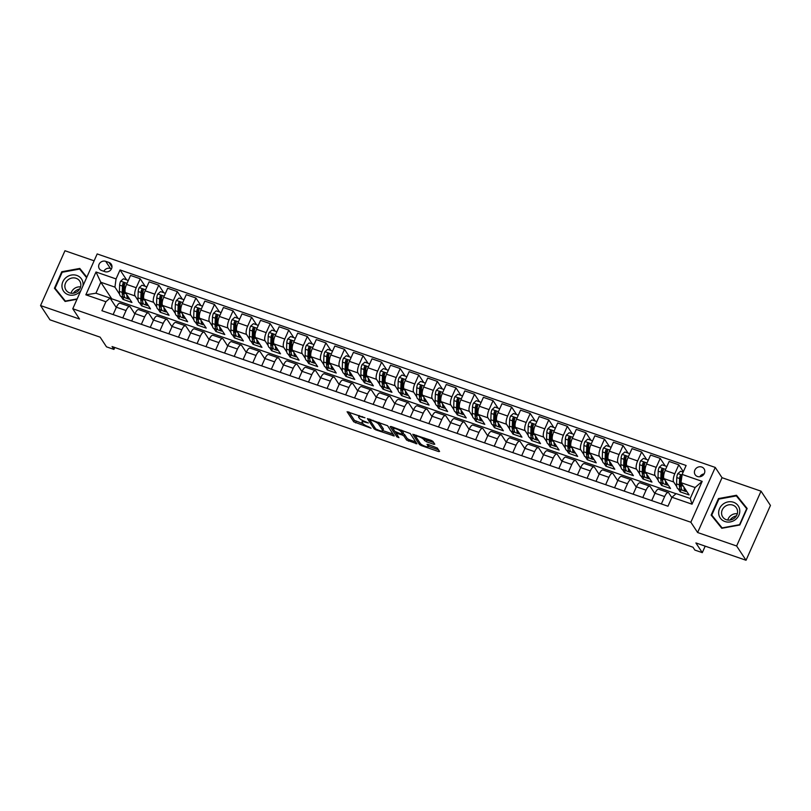 <?xml version="1.0" encoding="UTF-8"?>
<svg xmlns="http://www.w3.org/2000/svg" width="811" height="811" viewBox="0 0 811 811"><rect width="100%" height="100%" fill="white"/><g stroke="black" fill="none" stroke-linecap="round" stroke-linejoin="round"><path stroke-width="1.22" d="M364.96 417.777L347.098 411.735L353.748 421.821L371.073 428.238L368.549 426.758A5.241 1.237 -156 0 1 362.699 423.352L362.142 422.511A5.241 1.237 -156 0 1 362.02 421.994A5.241 1.237 -156 0 1 365.629 422.338L368.397 422.987L365.112 421.548A5.241 1.237 -156 0 1 359.263 418.141L358.705 417.31A5.241 1.237 -156 0 1 358.584 416.783A5.241 1.237 -156 0 1 362.193 417.128L364.96 417.777M701.718 467.024A5.342 4.866 -33.4 0 0 695.149 474.709A5.342 4.866 -33.4 0 0 703.512 474.759A5.342 4.866 -33.4 0 0 701.718 467.024M704.1 473.918A5.342 4.866 -33.4 0 0 699.822 476.746M433.692 444.266L434.787 444.215L432.922 441.387L431.087 440.322L412.758 434.27L419.449 444.519L421.274 445.574L438.487 451.524L439.572 451.463L437.322 448.047L428.127 444.438L427.002 444.337L428.157 446.192A4.379 1.034 -156 0 1 428.259 446.628A4.379 1.034 -156 0 1 424.538 446.08A4.379 1.034 -156 0 1 420.351 443.495L415.972 436.855A4.379 1.034 -156 0 1 415.871 436.419A4.379 1.034 -156 0 1 419.581 436.967A4.379 1.034 -156 0 1 423.778 439.552L426.333 441.721L433.692 444.266L434.149 443.252M94.117 260.807L64.961 250.741L40.55 305.565L49.968 319.828L100.108 337.153L106.515 346.855L113.935 349.419L112.06 346.561L692.989 547.222L694.875 550.081L702.296 552.646L705.195 546.148M736.631 545.996L761.032 491.172L722.033 477.699L697.622 532.523L736.631 545.996L746.039 560.259L695.899 542.944L702.296 552.646M697.622 532.523L690.85 522.243L72.777 308.758L97.178 253.934L715.251 467.43L690.85 522.243M40.55 305.565L79.549 319.037L72.777 308.758M387.567 425.714L367.403 418.598L374.094 428.847L375.919 429.911L394.258 435.963L387.567 425.714M391.206 426.545L410.244 433.55L416.935 443.799L406.615 440.079L403.919 435.994L402.084 434.929L396.072 433.135L398.951 437.666L396.883 436.845L390.111 426.596L391.206 426.545M761.032 491.172L770.45 505.435L746.039 560.259M101.628 270.519L104.893 271.644A5.17 4.714 -33.4 0 0 111.259 264.204A5.17 4.714 -33.4 0 0 108.988 262.46L105.714 261.335A5.17 4.714 -33.4 0 0 99.358 268.776A5.17 4.714 -33.4 0 0 101.628 270.519M676.009 493.717L111.736 298.803L100.807 282.258L95.931 293.217L110.043 298.093L105.896 301.733L101.902 310.704L667.98 506.226L671.974 497.265L676.121 493.615L690.232 498.491L695.108 487.533L680.997 482.657L689.097 494.923L680.176 491.851L681.068 489.854M105.896 301.733L85.844 294.809L96.002 271.989L116.054 278.923L114.929 287.124L119.592 294.211M126.597 279.886L120.048 269.951L116.054 278.923M120.048 269.951L686.116 465.484L682.132 474.445L702.184 481.379L692.026 504.189L671.974 497.265M722.033 477.699L715.251 467.43M113.935 349.419L114.787 347.513M111.736 298.803L111.239 299.908M127.925 281.316L127.874 280.322L123.414 278.781L120.616 281.235A4.42 1.48 109.1 0 0 119.633 285.127L119.41 291.433A12.763 4.288 109.1 0 0 121.042 296.41L123.019 299.401L131.94 302.483L125.421 292.609A6.67 2.24 109.1 0 1 126.557 284.397L130.541 275.436L140.202 278.771L136.207 287.733A6.67 2.24 109.1 0 0 135.082 295.944L138.164 300.617M114.929 287.124L100.807 282.258L96.002 271.989M683.349 471.708L678.787 464.804L674.793 473.766A6.67 2.24 109.1 0 0 673.667 481.977L676.749 486.651M683.166 472.124L680.581 471.232L677.773 473.685A4.42 1.48 109.1 0 0 676.79 477.578L676.567 483.873A12.763 4.288 109.1 0 0 678.199 488.861L680.176 491.851M678.787 464.804L669.126 461.469L665.142 470.431A6.67 2.24 109.1 0 0 664.006 478.642L670.525 488.516L661.604 485.434L662.496 483.437M665.182 465.919L660.215 458.387L656.221 467.349A6.67 2.24 109.1 0 0 655.095 475.56L658.177 480.234M666.51 467.349L666.46 466.355L662.009 464.815L659.201 467.268A4.42 1.48 109.1 0 0 658.218 471.161L657.995 477.466A12.763 4.288 109.1 0 0 659.627 482.444L661.604 485.434M660.215 458.387L650.554 455.052L646.57 464.014A6.67 2.24 109.1 0 0 645.434 472.225L651.953 482.099L643.032 479.017L643.924 477.02M646.61 459.502L641.643 451.97L637.649 460.932A6.67 2.24 109.1 0 0 636.523 469.143L639.605 473.827M641.065 476.037L643.032 479.017M641.643 451.97L631.982 448.635L627.998 457.597A6.67 2.24 109.1 0 0 626.862 465.808L633.381 475.682L624.46 472.6L625.352 470.603M628.038 453.085L623.071 445.553L619.077 454.515A6.67 2.24 109.1 0 0 617.952 462.726L621.033 467.41M629.366 454.525L629.316 453.531L624.865 451.991L622.057 454.434A4.42 1.48 109.1 0 0 621.074 458.327L620.851 464.632A12.763 4.288 109.1 0 0 622.483 469.62L624.46 472.6M623.071 445.553L613.41 442.218L609.426 451.18A6.67 2.24 109.1 0 0 608.291 459.391L614.809 469.265L605.888 466.193L606.78 464.196M609.466 446.668L604.499 439.136L600.505 448.108A6.67 2.24 109.1 0 0 599.38 456.309L602.461 460.993M603.921 463.203L605.888 466.193M604.499 439.136L594.838 435.801L590.854 444.773A6.67 2.24 109.1 0 0 589.719 452.974L596.237 462.848L587.316 459.776L588.208 457.779M590.895 440.251L585.927 432.729L581.933 441.691A6.67 2.24 109.1 0 0 580.808 449.902L583.89 454.576M592.223 441.691L592.172 440.697L587.722 439.156L584.913 441.61A4.42 1.48 109.1 0 0 583.93 445.503L583.707 451.798A12.763 4.288 109.1 0 0 585.339 456.786L587.316 459.776M585.927 432.729L576.266 429.394L572.282 438.356A6.67 2.24 109.1 0 0 571.147 446.567L577.665 456.441L568.744 453.359L569.636 451.362M572.323 433.844L567.355 426.312L563.361 435.274A6.67 2.24 109.1 0 0 562.236 443.485L565.318 448.169M573.651 435.274L573.6 434.28L569.15 432.739L566.342 435.193A4.42 1.48 109.1 0 0 565.358 439.086L565.135 445.391A12.763 4.288 109.1 0 0 566.767 450.369L568.744 453.359M567.355 426.312L557.694 422.977L553.71 431.939A6.67 2.24 109.1 0 0 552.575 440.15L559.093 450.024L550.172 446.942L551.064 444.945M553.751 427.427L548.783 419.895L544.789 428.857A6.67 2.24 109.1 0 0 543.664 437.068L546.746 441.752M555.079 428.857L555.028 427.863L550.578 426.322L547.77 428.776A4.42 1.48 109.1 0 0 546.786 432.668L546.563 438.974A12.763 4.288 109.1 0 0 548.195 443.962L550.172 446.942M548.783 419.895L539.122 416.56L535.138 425.522A6.67 2.24 109.1 0 0 534.003 433.733L540.521 443.607L531.6 440.525L532.492 438.528M535.179 421.01L530.212 413.478L526.217 422.45A6.67 2.24 109.1 0 0 525.092 430.651L528.174 435.335M536.507 422.45L536.456 421.456L532.006 419.916L529.198 422.359A4.42 1.48 109.1 0 0 528.214 426.251L527.991 432.557A12.763 4.288 109.1 0 0 529.624 437.545L531.6 440.525M530.212 413.478L520.55 410.143L516.566 419.105A6.67 2.24 109.1 0 0 515.431 427.316L521.949 437.19L513.028 434.118L513.921 432.121M516.607 414.593L511.64 407.061L507.645 416.033A6.67 2.24 109.1 0 0 506.52 424.244L509.602 428.918M511.062 431.128L513.028 434.118M511.64 407.061L501.979 403.726L497.995 412.698A6.67 2.24 109.1 0 0 496.859 420.899L503.378 430.783L494.457 427.701L495.349 425.704M498.035 408.176L493.068 400.654L489.074 409.616A6.67 2.24 109.1 0 0 487.948 417.827L491.03 422.501M499.363 409.616L499.312 408.622L494.862 407.081L492.054 409.535A4.42 1.48 109.1 0 0 491.071 413.428L490.848 419.733A12.763 4.288 109.1 0 0 492.48 424.711L494.457 427.701M493.068 400.654L483.407 397.319L479.423 406.281A6.67 2.24 109.1 0 0 478.287 414.492L484.806 424.366L475.885 421.284L476.777 419.287M479.463 401.769L474.496 394.237L470.502 403.199A6.67 2.24 109.1 0 0 469.376 411.41L472.458 416.094M473.918 418.304L475.885 421.284M474.496 394.237L464.835 390.902L460.851 399.864A6.67 2.24 109.1 0 0 459.715 408.075L466.234 417.949L457.313 414.867L458.205 412.87M460.891 395.352L455.924 387.82L451.93 396.782A6.67 2.24 109.1 0 0 450.804 404.993L453.886 409.677M462.219 396.782L462.169 395.788L457.718 394.258L454.91 396.701A4.42 1.48 109.1 0 0 453.927 400.593L453.704 406.899A12.763 4.288 109.1 0 0 455.336 411.887L457.313 414.867M455.924 387.82L446.263 384.485L442.279 393.447A6.67 2.24 109.1 0 0 441.143 401.658L447.662 411.532L438.741 408.45L439.633 406.463M442.319 388.935L437.352 381.403L433.358 390.375A6.67 2.24 109.1 0 0 432.233 398.576L435.314 403.26M443.647 390.375L443.597 389.381L439.146 387.84L436.338 390.284A4.42 1.48 109.1 0 0 435.355 394.176L435.132 400.482A12.763 4.288 109.1 0 0 436.764 405.47L438.741 408.45M437.352 381.403L427.691 378.068L423.707 387.04A6.67 2.24 109.1 0 0 422.572 395.241L429.09 405.115L420.169 402.043L421.061 400.046M423.747 382.518L418.78 374.996L414.786 383.958A6.67 2.24 109.1 0 0 413.661 392.169L416.742 396.843M418.202 399.063L420.169 402.043M418.78 374.996L409.119 371.651L405.135 380.623A6.67 2.24 109.1 0 0 404 388.834L410.518 398.708L401.597 395.626L402.489 393.629M405.176 376.101L400.208 368.579L396.214 377.541A6.67 2.24 109.1 0 0 395.089 385.752L398.171 390.426M406.504 377.541L406.453 376.547L402.003 375.006L399.194 377.46A4.42 1.48 109.1 0 0 398.211 381.352L397.988 387.658A12.763 4.288 109.1 0 0 399.62 392.636L401.597 395.626M400.208 368.579L390.547 365.244L386.563 374.206A6.67 2.24 109.1 0 0 385.428 382.417L391.946 392.291L383.025 389.209L383.917 387.212M386.604 369.694L381.636 362.162L377.642 371.124A6.67 2.24 109.1 0 0 376.517 379.335L379.599 384.019M387.932 371.124L387.881 370.13L383.431 368.589L380.623 371.043A4.42 1.48 109.1 0 0 379.639 374.935L379.416 381.241A12.763 4.288 109.1 0 0 381.048 386.218L383.025 389.209M381.636 362.162L371.975 358.827L367.991 367.788A6.67 2.24 109.1 0 0 366.856 376L373.374 385.874L364.453 382.792L365.345 380.795M368.032 363.277L363.064 355.745L359.07 364.707A6.67 2.24 109.1 0 0 357.945 372.918L361.027 377.602M369.36 364.707L369.309 363.713L364.859 362.182L362.051 364.626A4.42 1.48 109.1 0 0 361.067 368.518L360.844 374.824A12.763 4.288 109.1 0 0 362.476 379.812L364.453 382.792M363.064 355.745L353.403 352.41L349.419 361.371A6.67 2.24 109.1 0 0 348.284 369.583L354.802 379.457L345.881 376.375L346.773 374.388M349.46 356.86L344.493 349.328L340.498 358.3A6.67 2.24 109.1 0 0 339.373 366.501L342.455 371.185M350.788 358.3L350.737 357.306L346.287 355.765L343.479 358.219A4.42 1.48 109.1 0 0 342.495 362.101L342.272 368.407A12.763 4.288 109.1 0 0 343.905 373.395L345.881 376.375M344.493 349.328L334.831 345.993L330.847 354.965A6.67 2.24 109.1 0 0 329.712 363.166L336.23 373.04L327.309 369.968L328.202 367.971M330.888 350.443L325.921 342.921L321.926 351.883A6.67 2.24 109.1 0 0 320.801 360.094L323.883 364.768M325.343 366.988L327.309 369.968M325.921 342.921L316.26 339.586L312.276 348.548A6.67 2.24 109.1 0 0 311.14 356.759L317.659 366.633L308.738 363.551L309.63 361.554M312.316 344.036L307.349 336.504L303.355 345.466A6.67 2.24 109.1 0 0 302.229 353.677L305.311 358.35M306.771 360.571L308.738 363.551M307.349 336.504L297.688 333.169L293.704 342.13A6.67 2.24 109.1 0 0 292.568 350.342L299.087 360.216L290.166 357.134L291.058 355.137M293.744 337.619L288.777 330.087L284.783 339.049A6.67 2.24 109.1 0 0 283.657 347.26L286.739 351.944M295.072 339.049L295.022 338.055L290.571 336.514L287.763 338.968A4.42 1.48 109.1 0 0 286.78 342.86L286.557 349.166A12.763 4.288 109.1 0 0 288.189 354.143L290.166 357.134M288.777 330.087L279.116 326.752L275.132 335.713A6.67 2.24 109.1 0 0 273.996 343.925L280.515 353.799L271.594 350.717L272.486 348.72M275.172 331.202L270.205 323.67L266.211 332.632A6.67 2.24 109.1 0 0 265.085 340.843L268.167 345.527M276.5 332.642L276.45 331.638L271.999 330.107L269.191 332.551A4.42 1.48 109.1 0 0 268.208 336.443L267.985 342.749A12.763 4.288 109.1 0 0 269.617 347.737L271.594 350.717M270.205 323.67L260.544 320.335L256.56 329.296A6.67 2.24 109.1 0 0 255.424 337.508L261.943 347.382L253.022 344.31L253.914 342.313M256.6 324.785L251.633 317.253L247.639 326.225A6.67 2.24 109.1 0 0 246.514 334.426L249.595 339.11M257.928 326.225L257.878 325.231L253.427 323.69L250.619 326.144A4.42 1.48 109.1 0 0 249.636 330.026L249.413 336.332A12.763 4.288 109.1 0 0 251.045 341.319L253.022 344.31M251.633 317.253L241.972 313.918L237.988 322.89A6.67 2.24 109.1 0 0 236.853 331.091L243.371 340.965L234.45 337.893L235.342 335.896M238.029 318.368L233.061 310.846L229.067 319.808A6.67 2.24 109.1 0 0 227.942 328.019L231.023 332.692M232.483 334.913L234.45 337.893M233.061 310.846L223.4 307.511L219.416 316.472A6.67 2.24 109.1 0 0 218.281 324.684L224.799 334.558L215.878 331.476L216.77 329.479M219.457 311.961L214.489 304.429L210.495 313.391A6.67 2.24 109.1 0 0 209.37 321.602L212.452 326.286M220.785 313.391L220.734 312.397L216.273 310.856L213.475 313.31A4.42 1.48 109.1 0 0 212.492 317.202L212.269 323.508A12.763 4.288 109.1 0 0 213.901 328.485L215.878 331.476M214.489 304.429L204.828 301.094L200.844 310.055A6.67 2.24 109.1 0 0 199.709 318.267L206.227 328.141L197.306 325.059L198.198 323.062M200.885 305.544L195.917 298.012L191.923 306.974A6.67 2.24 109.1 0 0 190.798 315.185L193.88 319.869M202.213 306.974L202.162 305.98L197.702 304.439L194.904 306.893A4.42 1.48 109.1 0 0 193.92 310.785L193.697 317.091A12.763 4.288 109.1 0 0 195.329 322.079L197.306 325.059M195.917 298.012L186.256 294.677L182.272 303.638A6.67 2.24 109.1 0 0 181.137 311.85L187.655 321.724L178.734 318.642L179.626 316.645M182.313 299.127L177.345 291.595L173.351 300.557A6.67 2.24 109.1 0 0 172.226 308.768L175.308 313.451M183.641 300.567L183.59 299.573L179.13 298.032L176.332 300.475A4.42 1.48 109.1 0 0 175.348 304.368L175.125 310.674A12.763 4.288 109.1 0 0 176.757 315.661L178.734 318.642M177.345 291.595L167.684 288.26L163.7 297.221A6.67 2.24 109.1 0 0 162.565 305.433L169.083 315.307L160.162 312.235L161.054 310.238M163.741 292.71L158.774 285.178L154.779 294.15A6.67 2.24 109.1 0 0 153.654 302.361L156.736 307.034M165.069 294.15L165.018 293.156L160.558 291.615L157.76 294.069A4.42 1.48 109.1 0 0 156.776 297.951L156.553 304.257A12.763 4.288 109.1 0 0 158.186 309.244L160.162 312.235M158.774 285.178L149.112 281.843L145.128 290.814A6.67 2.24 109.1 0 0 143.993 299.016L150.511 308.9L141.59 305.818L142.483 303.821M139.624 302.838L141.59 305.818M116.257 307.511L110.043 298.093M134.829 313.928L130.196 306.903A6.67 2.24 109.1 0 0 129.74 306.528A6.67 2.24 109.1 0 0 126.05 310.552L122.775 317.912M153.401 320.345L148.768 313.32A6.67 2.24 109.1 0 0 148.312 312.934A6.67 2.24 109.1 0 0 144.622 316.969L141.347 324.329M171.973 326.762L167.34 319.737A6.67 2.24 109.1 0 0 166.884 319.352A6.67 2.24 109.1 0 0 163.193 323.376L159.919 330.736M190.544 333.179L185.912 326.154A6.67 2.24 109.1 0 0 185.455 325.769A6.67 2.24 109.1 0 0 181.765 329.793L178.491 337.153M209.116 339.586L204.484 332.561A6.67 2.24 109.1 0 0 204.027 332.186A6.67 2.24 109.1 0 0 200.337 336.21L197.063 343.57M227.688 346.003L223.055 338.978A6.67 2.24 109.1 0 0 222.599 338.603A6.67 2.24 109.1 0 0 218.909 342.627L215.635 349.987M246.26 352.42L241.627 345.395A6.67 2.24 109.1 0 0 241.171 345.01A6.67 2.24 109.1 0 0 237.481 349.034L234.207 356.394M264.832 358.837L260.199 351.812A6.67 2.24 109.1 0 0 259.743 351.427A6.67 2.24 109.1 0 0 256.053 355.451L252.779 362.811M283.404 365.254L278.771 358.229A6.67 2.24 109.1 0 0 278.315 357.844A6.67 2.24 109.1 0 0 274.625 361.868L271.35 369.228M301.976 371.661L297.343 364.636A6.67 2.24 109.1 0 0 296.887 364.261A6.67 2.24 109.1 0 0 293.197 368.285L289.922 375.645M320.548 378.078L315.915 371.053A6.67 2.24 109.1 0 0 315.459 370.678A6.67 2.24 109.1 0 0 311.769 374.702L308.494 382.062M339.12 384.495L334.487 377.47A6.67 2.24 109.1 0 0 334.031 377.085A6.67 2.24 109.1 0 0 330.341 381.109L327.066 388.469M357.692 390.912L353.059 383.887A6.67 2.24 109.1 0 0 352.603 383.502A6.67 2.24 109.1 0 0 348.912 387.526L345.638 394.886M376.263 397.329L371.631 390.304A6.67 2.24 109.1 0 0 371.174 389.919A6.67 2.24 109.1 0 0 367.484 393.943L364.21 401.303M394.835 403.736L390.203 396.711A6.67 2.24 109.1 0 0 389.746 396.336A6.67 2.24 109.1 0 0 386.056 400.36L382.782 407.72M413.407 410.153L408.774 403.128A6.67 2.24 109.1 0 0 408.318 402.743A6.67 2.24 109.1 0 0 404.628 406.777L401.354 414.137M431.979 416.57L427.346 409.545A6.67 2.24 109.1 0 0 426.89 409.16A6.67 2.24 109.1 0 0 423.2 413.184L419.926 420.544M450.551 422.987L445.918 415.962A6.67 2.24 109.1 0 0 445.462 415.577A6.67 2.24 109.1 0 0 441.772 419.601L438.498 426.961M469.123 429.394L464.49 422.379A6.67 2.24 109.1 0 0 464.034 421.994A6.67 2.24 109.1 0 0 460.344 426.018L457.069 433.378M487.695 435.811L483.062 428.786A6.67 2.24 109.1 0 0 482.606 428.411A6.67 2.24 109.1 0 0 478.916 432.435L475.641 439.795M506.267 442.228L501.634 435.203A6.67 2.24 109.1 0 0 501.178 434.818A6.67 2.24 109.1 0 0 497.488 438.852L494.213 446.212M524.839 448.645L520.206 441.62A6.67 2.24 109.1 0 0 519.75 441.235A6.67 2.24 109.1 0 0 516.06 445.259L512.785 452.619M543.411 455.062L538.778 448.037A6.67 2.24 109.1 0 0 538.322 447.652A6.67 2.24 109.1 0 0 534.631 451.676L531.357 459.036M561.982 461.469L557.35 454.444A6.67 2.24 109.1 0 0 556.893 454.069A6.67 2.24 109.1 0 0 553.203 458.093L549.929 465.453M580.554 467.886L575.922 460.861A6.67 2.24 109.1 0 0 575.465 460.486A6.67 2.24 109.1 0 0 571.775 464.51L568.501 471.87M599.126 474.303L594.493 467.278A6.67 2.24 109.1 0 0 594.037 466.893A6.67 2.24 109.1 0 0 590.347 470.917L587.073 478.277M617.698 480.72L613.065 473.695A6.67 2.24 109.1 0 0 612.609 473.31A6.67 2.24 109.1 0 0 608.919 477.334L605.645 484.694M636.27 487.137L631.637 480.112A6.67 2.24 109.1 0 0 631.181 479.727A6.67 2.24 109.1 0 0 627.491 483.751L624.217 491.111M654.842 493.544L650.209 486.519A6.67 2.24 109.1 0 0 649.753 486.144A6.67 2.24 109.1 0 0 646.063 490.168L642.788 497.528M671.832 497.569L668.781 492.936A6.67 2.24 109.1 0 0 668.325 492.561A6.67 2.24 109.1 0 0 664.635 496.585L661.36 503.945M123.019 299.401L123.911 297.404M145.169 286.293L140.202 278.771M129.74 306.528L120.079 303.192A6.67 2.24 109.1 0 0 116.399 307.217L113.114 314.577M148.312 312.934L138.651 309.599A6.67 2.24 109.1 0 0 134.971 313.624L131.686 320.984M166.884 319.352L157.222 316.016A6.67 2.24 109.1 0 0 153.543 320.041L150.258 327.401M185.455 325.769L175.794 322.433A6.67 2.24 109.1 0 0 172.114 326.458L168.83 333.818M204.027 332.186L194.366 328.85A6.67 2.24 109.1 0 0 190.686 332.875L187.402 340.235M222.599 338.603L212.938 335.267A6.67 2.24 109.1 0 0 209.258 339.292L205.974 346.652M241.171 345.01L231.51 341.674A6.67 2.24 109.1 0 0 227.83 345.699L224.546 353.059M259.743 351.427L250.082 348.091A6.67 2.24 109.1 0 0 246.402 352.116L243.118 359.476M278.315 357.844L268.654 354.508A6.67 2.24 109.1 0 0 264.974 358.533L261.689 365.893M296.887 364.261L287.226 360.925A6.67 2.24 109.1 0 0 283.546 364.95L280.261 372.31M315.459 370.678L305.798 367.332A6.67 2.24 109.1 0 0 302.118 371.367L298.833 378.727M334.031 377.085L324.37 373.749A6.67 2.24 109.1 0 0 320.69 377.774L317.405 385.134M352.603 383.502L342.941 380.166A6.67 2.24 109.1 0 0 339.262 384.191L335.977 391.551M371.174 389.919L361.513 386.583A6.67 2.24 109.1 0 0 357.833 390.608L354.549 397.968M389.746 396.336L380.085 393A6.67 2.24 109.1 0 0 376.405 397.025L373.121 404.385M408.318 402.743L398.657 399.407A6.67 2.24 109.1 0 0 394.977 403.442L391.693 410.802M426.89 409.16L417.229 405.824A6.67 2.24 109.1 0 0 413.549 409.849L410.265 417.209M445.462 415.577L435.801 412.241A6.67 2.24 109.1 0 0 432.121 416.266L428.837 423.626M464.034 421.994L454.373 418.658A6.67 2.24 109.1 0 0 450.693 422.683L447.408 430.043M482.606 428.411L472.945 425.076A6.67 2.24 109.1 0 0 469.265 429.1L465.98 436.46M501.178 434.818L491.517 431.482A6.67 2.24 109.1 0 0 487.837 435.507L484.552 442.867M519.75 441.235L510.089 437.899A6.67 2.24 109.1 0 0 506.409 441.924L503.124 449.284M538.322 447.652L528.66 444.316A6.67 2.24 109.1 0 0 524.981 448.341L521.696 455.701M556.893 454.069L547.232 450.734A6.67 2.24 109.1 0 0 543.552 454.758L540.268 462.118M575.465 460.486L565.804 457.151A6.67 2.24 109.1 0 0 562.124 461.175L558.84 468.535M594.037 466.893L584.376 463.557A6.67 2.24 109.1 0 0 580.696 467.582L577.412 474.942M612.609 473.31L602.948 469.974A6.67 2.24 109.1 0 0 599.268 473.999L595.984 481.359M631.181 479.727L621.52 476.392A6.67 2.24 109.1 0 0 617.84 480.416L614.556 487.776M649.753 486.144L640.092 482.809A6.67 2.24 109.1 0 0 636.412 486.833L633.127 494.193M668.325 492.561L658.664 489.215A6.67 2.24 109.1 0 0 654.984 493.25L651.699 500.61M680.997 482.657L682.132 474.445M95.931 293.217L85.844 294.809M702.184 481.379L695.108 487.533M692.026 504.189L690.232 498.491M111.462 268.826L110.428 268.461A5.17 4.714 -33.4 0 0 103.859 271.29M86.838 277.169L79.792 268.441L61.778 271.746L54.428 288.25L65.093 301.459L76.994 299.279M747.154 508.477L736.5 495.268L718.485 498.572L711.135 515.086L721.79 528.296L739.804 524.991L747.154 508.477M86.716 277.453L81.11 270.884M62.163 272.324L61.778 271.746M81.374 270.833L79.792 268.441M747.032 508.761L737.807 497.721M718.86 499.15L718.485 498.572M738.081 497.67L736.5 495.268M348.842 411.907L354.407 420.341L363.034 423.747M382.802 430.58L393.122 434.149M369.187 418.932L369.867 419.956M370.647 420.047L369.887 420.088L375.726 428.938L379.122 430.408A5.241 1.237 -156 0 0 382.721 430.753A5.241 1.237 -156 0 0 382.61 430.235L378.615 424.183A5.241 1.237 -156 0 0 372.766 420.777L370.647 420.047L370.88 419.52M382.721 430.753L383.39 429.272A5.241 1.237 -156 0 0 383.268 428.745L382.61 430.235M378.94 422.308A5.241 1.237 -156 0 1 379.274 422.703L383.268 428.745M415.8 441.975L409.099 439.663L408.44 441.143M403.006 433.54L404.577 434.514L407.274 438.599L409.099 439.663M396.417 432.354L396.072 433.135L395.058 431.604M393.193 428.776L391.865 426.768M401.11 431.746A4.379 1.034 -156 0 0 396.924 429.161A4.379 1.034 -156 0 0 393.213 428.613A4.379 1.034 -156 0 0 393.315 429.049L394.856 431.391L401.567 434.149L402.692 434.25L401.11 431.746L401.769 430.266A4.379 1.034 -156 0 0 401.698 430.165M403.209 432.851L402.661 434.088M401.769 430.266L403.32 432.608M424.386 438.001A4.379 1.034 -156 0 1 424.437 438.072L426.991 440.241L433.692 442.553M428.259 446.628L428.918 445.148A4.379 1.034 -156 0 0 428.816 444.712L428.157 446.192M428.39 446.324L438.477 449.811M414.543 434.605L415.85 436.582M123.475 293.927A10.594 3.558 109.1 0 0 124.002 293.501M126.82 294.738A12.763 4.288 109.1 0 0 128.462 298.975A12.763 4.288 109.1 0 0 129.608 298.945M128.462 298.975L125.644 298.002A12.763 4.288 -70.9 0 1 124.012 293.024L124.245 286.719A4.42 1.48 -70.9 0 1 124.772 284.012C124.62 282.563 124.032 282.36 122.988 283.394A4.42 1.48 109.1 0 0 122.461 286.101L122.228 292.406A12.763 4.288 109.1 0 0 123.86 297.394A12.763 4.288 109.1 0 0 124.853 297.404M124.073 295.022A10.594 3.558 -70.9 0 1 123.211 291.2L123.444 284.894A2.251 0.76 -70.9 0 1 123.525 284.215L122.988 283.394M124.772 284.012L124.671 283.09M146.497 287.733L146.446 286.739L141.986 285.198L139.188 287.652A4.42 1.48 109.1 0 0 138.205 291.544L137.982 297.85A12.763 4.288 109.1 0 0 139.614 302.827L142.432 303.801A12.763 4.288 109.1 0 0 143.425 303.811M142.047 300.344A10.594 3.558 109.1 0 0 142.574 299.918M145.392 301.145A12.763 4.288 109.1 0 0 147.034 305.392A12.763 4.288 109.1 0 0 148.18 305.362M147.034 305.392L144.216 304.419A12.763 4.288 -70.9 0 1 142.584 299.431L142.817 293.136A4.42 1.48 -70.9 0 1 143.344 290.419C143.192 288.98 142.604 288.777 141.56 289.811A4.42 1.48 109.1 0 0 141.033 292.518L140.8 298.823A12.763 4.288 109.1 0 0 142.432 303.801M142.645 301.439A10.594 3.558 -70.9 0 1 141.783 297.617L142.016 291.311A2.251 0.76 -70.9 0 1 142.097 290.632L141.56 289.811M143.344 290.419L143.243 289.507M160.619 306.751A10.594 3.558 109.1 0 0 161.146 306.335M163.964 307.562A12.763 4.288 109.1 0 0 165.606 311.809A12.763 4.288 109.1 0 0 166.752 311.779M165.606 311.809L162.788 310.836A12.763 4.288 -70.9 0 1 161.156 305.848L161.389 299.543A4.42 1.48 -70.9 0 1 161.916 296.836C161.764 295.397 161.176 295.194 160.132 296.218A4.42 1.48 109.1 0 0 159.605 298.935L159.372 305.23A12.763 4.288 109.1 0 0 161.004 310.218A12.763 4.288 109.1 0 0 161.997 310.228M161.217 307.856A10.594 3.558 -70.9 0 1 160.355 304.034L160.588 297.728A2.251 0.76 -70.9 0 1 160.669 297.039L160.132 296.218M161.916 296.836L161.815 295.914M179.19 313.168A10.594 3.558 109.1 0 0 179.718 312.752M182.536 313.979A12.763 4.288 109.1 0 0 184.178 318.226A12.763 4.288 109.1 0 0 185.324 318.196M184.178 318.226L181.36 317.253A12.763 4.288 -70.9 0 1 179.728 312.265L179.961 305.96A4.42 1.48 -70.9 0 1 180.488 303.253C180.336 301.814 179.748 301.611 178.704 302.635A4.42 1.48 109.1 0 0 178.177 305.341L177.944 311.647A12.763 4.288 109.1 0 0 179.576 316.635A12.763 4.288 109.1 0 0 180.569 316.645M179.789 314.273A10.594 3.558 -70.9 0 1 178.927 310.451L179.16 304.145A2.251 0.76 -70.9 0 1 179.241 303.456L178.704 302.635M180.488 303.253L180.387 302.331M197.762 319.585A10.594 3.558 109.1 0 0 198.289 319.169M201.108 320.396A12.763 4.288 109.1 0 0 202.75 324.643A12.763 4.288 109.1 0 0 203.896 324.613M202.75 324.643L199.932 323.66A12.763 4.288 -70.9 0 1 198.3 318.682L198.533 312.377A4.42 1.48 -70.9 0 1 199.06 309.67C198.908 308.231 198.32 308.018 197.276 309.052A4.42 1.48 109.1 0 0 196.749 311.759L196.515 318.064A12.763 4.288 109.1 0 0 198.148 323.052A12.763 4.288 109.1 0 0 199.141 323.062M198.36 320.68A10.594 3.558 -70.9 0 1 197.499 316.858L197.732 310.562A2.251 0.76 -70.9 0 1 197.813 309.873L197.276 309.052M199.06 309.67L198.959 308.748M73.274 293.227A10.431 9.509 146.6 0 1 79.721 288.969M82.925 285.948A10.847 9.894 -33.4 0 0 83.026 283.14A10.847 9.894 -33.4 0 0 71.398 275.051A10.847 9.894 -33.4 0 0 62.011 286.993A10.847 9.894 -33.4 0 0 69.604 295.062A10.847 9.894 -33.4 0 0 80.836 290.652M80.816 284.124A8.211 7.492 -33.4 0 0 79.711 281.062A8.211 7.492 -33.4 0 0 70.314 278.497A8.211 7.492 -33.4 0 0 64.9 287.043A8.211 7.492 -33.4 0 0 66.005 290.105A8.211 7.492 -33.4 0 0 75.403 292.67A8.211 7.492 -33.4 0 0 80.816 284.124M80.583 286.942A8.211 7.492 -33.4 0 0 71.064 293.227M65.346 301.418L55.067 288.26L62.183 272.263L79.64 269.07L86.605 277.697M65.6 301.368L55.067 288.26M77.157 298.904L65.397 301.063M724.933 521.524A10.847 9.894 -33.4 0 0 738.882 515.228A10.847 9.894 -33.4 0 0 733.509 502.262A10.847 9.894 -33.4 0 0 719.56 508.558A10.847 9.894 -33.4 0 0 724.933 521.524M726.321 519.709A8.211 7.492 -33.4 0 0 735.557 517.023A8.211 7.492 -33.4 0 0 736.418 507.889A8.211 7.492 -33.4 0 0 732.809 505.121A8.211 7.492 -33.4 0 0 723.564 507.818A8.211 7.492 -33.4 0 0 722.713 516.942A8.211 7.492 -33.4 0 0 726.321 519.709M722.043 528.245L711.764 515.097L718.891 499.1L736.337 495.896L746.678 508.7L739.551 524.697L722.094 527.89L711.764 515.097M729.981 520.064A10.431 9.509 146.6 0 1 736.429 515.806M737.29 513.769A8.211 7.492 -33.4 0 0 727.771 520.054M216.334 326.002A10.594 3.558 109.1 0 0 216.861 325.576M219.68 326.803A12.763 4.288 109.1 0 0 221.322 331.05A12.763 4.288 109.1 0 0 222.467 331.02M221.322 331.05L218.504 330.077A12.763 4.288 -70.9 0 1 216.872 325.099L217.105 318.794A4.42 1.48 -70.9 0 1 217.632 316.077C217.48 314.638 216.892 314.435 215.848 315.469A4.42 1.48 109.1 0 0 215.32 318.176L215.087 324.481A12.763 4.288 109.1 0 0 216.719 329.459A12.763 4.288 109.1 0 0 217.713 329.479M216.932 327.097A10.594 3.558 -70.9 0 1 216.071 323.275L216.304 316.969A2.251 0.76 -70.9 0 1 216.385 316.29L215.848 315.469M217.632 316.077L217.53 315.165M239.357 319.808L239.306 318.814L234.855 317.273L232.047 319.727A4.42 1.48 109.1 0 0 231.064 323.619L230.841 329.915A12.763 4.288 109.1 0 0 232.473 334.902L235.291 335.876A12.763 4.288 109.1 0 0 236.285 335.886M234.906 332.419A10.594 3.558 109.1 0 0 235.433 331.993M238.252 333.22A12.763 4.288 109.1 0 0 239.894 337.467A12.763 4.288 109.1 0 0 241.039 337.437M239.894 337.467L237.076 336.494A12.763 4.288 -70.9 0 1 235.443 331.506L235.677 325.211A4.42 1.48 -70.9 0 1 236.204 322.494C236.052 321.055 235.464 320.852 234.42 321.876A4.42 1.48 109.1 0 0 233.892 324.593L233.659 330.898A12.763 4.288 109.1 0 0 235.291 335.876M235.504 333.514A10.594 3.558 -70.9 0 1 234.643 329.692L234.876 323.386A2.251 0.76 -70.9 0 1 234.967 322.707L234.42 321.876M236.204 322.494L236.102 321.582M253.478 338.826A10.594 3.558 109.1 0 0 254.005 338.41M256.823 339.637A12.763 4.288 109.1 0 0 258.466 343.884A12.763 4.288 109.1 0 0 259.611 343.854M258.466 343.884L255.647 342.911A12.763 4.288 -70.9 0 1 254.015 337.923L254.249 331.618A4.42 1.48 -70.9 0 1 254.776 328.911C254.624 327.472 254.036 327.269 252.991 328.293A4.42 1.48 109.1 0 0 252.464 331.01L252.231 337.305A12.763 4.288 109.1 0 0 253.863 342.293A12.763 4.288 109.1 0 0 254.857 342.303M254.076 339.931A10.594 3.558 -70.9 0 1 253.214 336.109L253.448 329.803A2.251 0.76 -70.9 0 1 253.539 329.114L252.991 328.293M254.776 328.911L254.684 327.989M272.05 345.243A10.594 3.558 109.1 0 0 272.577 344.827M275.395 346.054A12.763 4.288 109.1 0 0 277.038 350.301A12.763 4.288 109.1 0 0 278.183 350.271M277.038 350.301L274.219 349.328A12.763 4.288 -70.9 0 1 272.587 344.34L272.82 338.035A4.42 1.48 -70.9 0 1 273.348 335.328C273.195 333.889 272.608 333.686 271.563 334.71A4.42 1.48 109.1 0 0 271.036 337.417L270.803 343.722A12.763 4.288 109.1 0 0 272.435 348.71A12.763 4.288 109.1 0 0 273.429 348.72M272.648 346.338A10.594 3.558 -70.9 0 1 271.786 342.526L272.02 336.22A2.251 0.76 -70.9 0 1 272.111 335.531L271.563 334.71M273.348 335.328L273.256 334.406M290.622 351.66A10.594 3.558 109.1 0 0 291.149 351.234M293.967 352.471A12.763 4.288 109.1 0 0 295.61 356.718A12.763 4.288 109.1 0 0 296.755 356.678M295.61 356.718L292.791 355.735A12.763 4.288 -70.9 0 1 291.159 350.757L291.392 344.452A4.42 1.48 -70.9 0 1 291.919 341.745C291.767 340.306 291.179 340.093 290.135 341.127A4.42 1.48 109.1 0 0 289.608 343.834L289.375 350.139A12.763 4.288 109.1 0 0 291.007 355.127A12.763 4.288 109.1 0 0 292.001 355.137M291.22 352.755A10.594 3.558 -70.9 0 1 290.358 348.933L290.591 342.627A2.251 0.76 -70.9 0 1 290.683 341.948L290.135 341.127M291.919 341.745L291.828 340.823M313.644 345.466L313.593 344.472L309.143 342.931L306.335 345.385A4.42 1.48 109.1 0 0 305.352 349.277L305.129 355.583A12.763 4.288 109.1 0 0 306.761 360.56L309.579 361.534A12.763 4.288 109.1 0 0 310.572 361.554M309.194 358.077A10.594 3.558 109.1 0 0 309.721 357.651M312.539 358.878A12.763 4.288 109.1 0 0 314.181 363.125A12.763 4.288 109.1 0 0 315.327 363.095M314.181 363.125L311.363 362.152A12.763 4.288 -70.9 0 1 309.731 357.175L309.964 350.869A4.42 1.48 -70.9 0 1 310.491 348.152C310.339 346.713 309.751 346.51 308.707 347.544A4.42 1.48 109.1 0 0 308.18 350.251L307.947 356.556A12.763 4.288 109.1 0 0 309.579 361.534M309.792 359.172A10.594 3.558 -70.9 0 1 308.93 355.35L309.163 349.044A2.251 0.76 -70.9 0 1 309.255 348.365L308.707 347.544M310.491 348.152L310.4 347.24M332.216 351.883L332.165 350.889L327.715 349.348L324.907 351.802A4.42 1.48 109.1 0 0 323.924 355.694L323.701 361.99A12.763 4.288 109.1 0 0 325.333 366.977L328.151 367.951A12.763 4.288 109.1 0 0 329.144 367.961M327.766 364.494A10.594 3.558 109.1 0 0 328.293 364.068M331.111 365.295A12.763 4.288 109.1 0 0 332.763 369.542A12.763 4.288 109.1 0 0 333.899 369.512M332.763 369.542L329.935 368.569A12.763 4.288 -70.9 0 1 328.303 363.581L328.536 357.286A4.42 1.48 -70.9 0 1 329.063 354.569C328.911 353.13 328.323 352.927 327.279 353.951A4.42 1.48 109.1 0 0 326.752 356.668L326.519 362.973A12.763 4.288 109.1 0 0 328.151 367.951M328.364 365.589A10.594 3.558 -70.9 0 1 327.502 361.767L327.735 355.461A2.251 0.76 -70.9 0 1 327.826 354.772L327.279 353.951M329.063 354.569L328.972 353.647M346.338 370.901A10.594 3.558 109.1 0 0 346.865 370.485M349.683 371.712A12.763 4.288 109.1 0 0 351.335 375.959A12.763 4.288 109.1 0 0 352.471 375.929M351.335 375.959L348.507 374.986A12.763 4.288 -70.9 0 1 346.875 369.998L347.108 363.693A4.42 1.48 -70.9 0 1 347.635 360.986C347.483 359.547 346.895 359.344 345.851 360.368A4.42 1.48 109.1 0 0 345.324 363.085L345.091 369.38A12.763 4.288 109.1 0 0 346.723 374.368A12.763 4.288 109.1 0 0 347.716 374.378M346.936 372.006A10.594 3.558 -70.9 0 1 346.074 368.184L346.307 361.878A2.251 0.76 -70.9 0 1 346.398 361.189L345.851 360.368M347.635 360.986L347.544 360.064M364.909 377.318A10.594 3.558 109.1 0 0 365.437 376.902M368.255 378.129A12.763 4.288 109.1 0 0 369.907 382.376A12.763 4.288 109.1 0 0 371.043 382.346M369.907 382.376L367.079 381.403A12.763 4.288 -70.9 0 1 365.447 376.416L365.68 370.11A4.42 1.48 -70.9 0 1 366.207 367.403C366.055 365.964 365.467 365.751 364.423 366.785A4.42 1.48 109.1 0 0 363.896 369.492L363.663 375.797A12.763 4.288 109.1 0 0 365.295 380.785A12.763 4.288 109.1 0 0 366.288 380.795M365.508 378.413A10.594 3.558 -70.9 0 1 364.646 374.591L364.879 368.295A2.251 0.76 -70.9 0 1 364.97 367.606L364.423 366.785M366.207 367.403L366.116 366.481M383.481 383.735A10.594 3.558 109.1 0 0 384.008 383.309M386.827 384.546A12.763 4.288 109.1 0 0 388.479 388.793A12.763 4.288 109.1 0 0 389.615 388.753M388.479 388.793L385.651 387.81A12.763 4.288 -70.9 0 1 384.019 382.833L384.252 376.527A4.42 1.48 -70.9 0 1 384.779 373.82C384.627 372.381 384.039 372.168 382.995 373.202A4.42 1.48 109.1 0 0 382.468 375.909L382.234 382.214A12.763 4.288 109.1 0 0 383.867 387.202A12.763 4.288 109.1 0 0 384.86 387.212M384.079 384.83A10.594 3.558 -70.9 0 1 383.218 381.008L383.451 374.702A2.251 0.76 -70.9 0 1 383.542 374.023L382.995 373.202M384.779 373.82L384.688 372.898M402.053 390.152A10.594 3.558 109.1 0 0 402.58 389.726M405.399 390.953A12.763 4.288 109.1 0 0 407.051 395.2A12.763 4.288 109.1 0 0 408.186 395.17M407.051 395.2L404.223 394.227A12.763 4.288 -70.9 0 1 402.591 389.25L402.824 382.944A4.42 1.48 -70.9 0 1 403.351 380.227C403.199 378.788 402.611 378.585 401.567 379.619A4.42 1.48 109.1 0 0 401.039 382.326L400.806 388.631A12.763 4.288 109.1 0 0 402.438 393.609A12.763 4.288 109.1 0 0 403.432 393.629M402.651 391.247A10.594 3.558 -70.9 0 1 401.79 387.425L402.023 381.119A2.251 0.76 -70.9 0 1 402.114 380.44L401.567 379.619M403.351 380.227L403.26 379.315M425.076 383.958L425.025 382.964L420.574 381.423L417.766 383.877A4.42 1.48 109.1 0 0 416.783 387.77L416.56 394.065A12.763 4.288 109.1 0 0 418.192 399.053L421.01 400.026A12.763 4.288 109.1 0 0 422.004 400.036M420.625 396.559A10.594 3.558 109.1 0 0 421.152 396.143M423.971 397.37A12.763 4.288 109.1 0 0 425.623 401.617A12.763 4.288 109.1 0 0 426.758 401.587M425.623 401.617L422.795 400.644A12.763 4.288 -70.9 0 1 421.162 395.656L421.396 389.351A4.42 1.48 -70.9 0 1 421.923 386.644C421.771 385.205 421.183 385.002 420.139 386.026A4.42 1.48 109.1 0 0 419.611 388.743L419.378 395.048A12.763 4.288 109.1 0 0 421.01 400.026M421.223 397.664A10.594 3.558 -70.9 0 1 420.362 393.842L420.595 387.536A2.251 0.76 -70.9 0 1 420.686 386.847L420.139 386.026M421.923 386.644L421.832 385.722M439.197 402.976A10.594 3.558 109.1 0 0 439.724 402.56M442.542 403.787A12.763 4.288 109.1 0 0 444.195 408.034A12.763 4.288 109.1 0 0 445.33 408.004M444.195 408.034L441.366 407.061A12.763 4.288 -70.9 0 1 439.734 402.074L439.967 395.768A4.42 1.48 -70.9 0 1 440.495 393.061C440.343 391.622 439.755 391.419 438.71 392.443A4.42 1.48 109.1 0 0 438.183 395.16L437.95 401.455A12.763 4.288 109.1 0 0 439.582 406.443A12.763 4.288 109.1 0 0 440.576 406.453M439.795 404.081A10.594 3.558 -70.9 0 1 438.933 400.259L439.167 393.953A2.251 0.76 -70.9 0 1 439.258 393.264L438.71 392.443M440.495 393.061L440.403 392.139M457.769 409.393A10.594 3.558 109.1 0 0 458.296 408.977M461.114 410.204A12.763 4.288 109.1 0 0 462.767 414.451A12.763 4.288 109.1 0 0 463.902 414.421M462.767 414.451L459.938 413.468A12.763 4.288 -70.9 0 1 458.306 408.491L458.539 402.185A4.42 1.48 -70.9 0 1 459.067 399.478C458.914 398.039 458.327 397.826 457.282 398.86A4.42 1.48 109.1 0 0 456.755 401.567L456.522 407.872A12.763 4.288 109.1 0 0 458.154 412.86A12.763 4.288 109.1 0 0 459.148 412.87M458.367 410.488A10.594 3.558 -70.9 0 1 457.505 406.666L457.739 400.37A2.251 0.76 -70.9 0 1 457.83 399.681L457.282 398.86M459.067 399.478L458.975 398.556M480.791 403.199L480.741 402.205L476.29 400.664L473.482 403.118A4.42 1.48 109.1 0 0 472.499 407.01L472.276 413.316A12.763 4.288 109.1 0 0 473.908 418.294L476.726 419.277A12.763 4.288 109.1 0 0 477.72 419.287M476.341 415.81A10.594 3.558 109.1 0 0 476.868 415.384M479.696 416.621A12.763 4.288 109.1 0 0 481.339 420.858A12.763 4.288 109.1 0 0 482.474 420.828M481.339 420.858L478.51 419.885A12.763 4.288 -70.9 0 1 476.878 414.908L477.111 408.602A4.42 1.48 -70.9 0 1 477.638 405.895C477.497 404.446 476.898 404.243 475.854 405.277A4.42 1.48 109.1 0 0 475.327 407.984L475.094 414.289A12.763 4.288 109.1 0 0 476.726 419.277M476.939 416.905A10.594 3.558 -70.9 0 1 476.077 413.083L476.31 406.777A2.251 0.76 -70.9 0 1 476.402 406.098L475.854 405.277M477.638 405.895L477.547 404.973M494.913 422.227A10.594 3.558 109.1 0 0 495.44 421.801M498.268 423.028A12.763 4.288 109.1 0 0 499.911 427.275A12.763 4.288 109.1 0 0 501.046 427.245M499.911 427.275L497.082 426.302A12.763 4.288 -70.9 0 1 495.45 421.315L495.683 415.019A4.42 1.48 -70.9 0 1 496.21 412.302C496.068 410.863 495.47 410.66 494.426 411.694A4.42 1.48 109.1 0 0 493.899 414.401L493.666 420.706A12.763 4.288 109.1 0 0 495.298 425.684A12.763 4.288 109.1 0 0 496.291 425.704M495.511 423.322A10.594 3.558 -70.9 0 1 494.649 419.5L494.882 413.194A2.251 0.76 -70.9 0 1 494.974 412.515L494.426 411.694M496.21 412.302L496.119 411.39M517.935 416.033L517.884 415.039L513.434 413.498L510.626 415.952A4.42 1.48 109.1 0 0 509.643 419.834L509.42 426.14A12.763 4.288 109.1 0 0 511.052 431.128L513.87 432.101A12.763 4.288 109.1 0 0 514.863 432.111M513.485 428.634A10.594 3.558 109.1 0 0 514.012 428.218M516.84 429.445A12.763 4.288 109.1 0 0 518.482 433.692A12.763 4.288 109.1 0 0 519.618 433.662M518.482 433.692L515.654 432.719A12.763 4.288 -70.9 0 1 514.022 427.732L514.255 421.426A4.42 1.48 -70.9 0 1 514.782 418.719C514.64 417.28 514.042 417.077 512.998 418.101A4.42 1.48 109.1 0 0 512.471 420.818L512.238 427.123A12.763 4.288 109.1 0 0 513.87 432.101M514.083 429.739A10.594 3.558 -70.9 0 1 513.221 425.917L513.454 419.611A2.251 0.76 -70.9 0 1 513.545 418.922L512.998 418.101M514.782 418.719L514.691 417.797M532.057 435.051A10.594 3.558 109.1 0 0 532.584 434.635M535.412 435.862A12.763 4.288 109.1 0 0 537.054 440.109A12.763 4.288 109.1 0 0 538.19 440.079M537.054 440.109L534.226 439.136A12.763 4.288 -70.9 0 1 532.594 434.149L532.827 427.843A4.42 1.48 -70.9 0 1 533.354 425.136C533.212 423.697 532.614 423.494 531.57 424.518A4.42 1.48 109.1 0 0 531.043 427.225L530.81 433.53A12.763 4.288 109.1 0 0 532.442 438.518A12.763 4.288 109.1 0 0 533.435 438.528M532.655 436.156A10.594 3.558 -70.9 0 1 531.793 432.334L532.026 426.028A2.251 0.76 -70.9 0 1 532.117 425.339L531.57 424.518M533.354 425.136L533.263 424.214M550.628 441.468A10.594 3.558 109.1 0 0 551.156 441.052M553.984 442.279A12.763 4.288 109.1 0 0 555.626 446.526A12.763 4.288 109.1 0 0 556.762 446.496M555.626 446.526L552.798 445.543A12.763 4.288 -70.9 0 1 551.166 440.566L551.399 434.26A4.42 1.48 -70.9 0 1 551.926 431.553C551.784 430.114 551.186 429.901 550.142 430.935A4.42 1.48 109.1 0 0 549.615 433.642L549.382 439.947A12.763 4.288 109.1 0 0 551.014 444.935A12.763 4.288 109.1 0 0 552.007 444.945M551.227 442.563A10.594 3.558 -70.9 0 1 550.365 438.741L550.598 432.445A2.251 0.76 -70.9 0 1 550.689 431.756L550.142 430.935M551.926 431.553L551.835 430.631M569.2 447.885A10.594 3.558 109.1 0 0 569.727 447.459M572.556 448.686A12.763 4.288 109.1 0 0 574.198 452.933A12.763 4.288 109.1 0 0 575.334 452.903M574.198 452.933L571.37 451.96A12.763 4.288 -70.9 0 1 569.738 446.983L569.971 440.677A4.42 1.48 -70.9 0 1 570.498 437.96C570.356 436.521 569.758 436.318 568.714 437.352A4.42 1.48 109.1 0 0 568.187 440.059L567.953 446.364A12.763 4.288 109.1 0 0 569.586 451.342A12.763 4.288 109.1 0 0 570.579 451.362M569.798 448.98A10.594 3.558 -70.9 0 1 568.937 445.158L569.17 438.852A2.251 0.76 -70.9 0 1 569.261 438.173L568.714 437.352M570.498 437.96L570.407 437.048M587.772 454.302A10.594 3.558 109.1 0 0 588.299 453.876M591.128 455.103A12.763 4.288 109.1 0 0 592.77 459.35A12.763 4.288 109.1 0 0 593.905 459.32M592.77 459.35L589.942 458.377A12.763 4.288 -70.9 0 1 588.31 453.39L588.543 447.094A4.42 1.48 -70.9 0 1 589.07 444.377C588.928 442.938 588.33 442.735 587.286 443.769A4.42 1.48 109.1 0 0 586.758 446.476L586.525 452.781A12.763 4.288 109.1 0 0 588.157 457.759A12.763 4.288 109.1 0 0 589.151 457.769M588.37 455.397A10.594 3.558 -70.9 0 1 587.509 451.575L587.742 445.269A2.251 0.76 -70.9 0 1 587.833 444.59L587.286 443.769M589.07 444.377L588.979 443.465M610.795 448.108L610.744 447.114L606.293 445.574L603.485 448.027A4.42 1.48 109.1 0 0 602.502 451.909L602.279 458.215A12.763 4.288 109.1 0 0 603.911 463.203L606.729 464.176A12.763 4.288 109.1 0 0 607.723 464.186M606.344 460.709A10.594 3.558 109.1 0 0 606.871 460.293M609.7 461.52A12.763 4.288 109.1 0 0 611.342 465.767A12.763 4.288 109.1 0 0 612.477 465.737M611.342 465.767L608.514 464.794A12.763 4.288 -70.9 0 1 606.881 459.807L607.115 453.501A4.42 1.48 -70.9 0 1 607.642 450.794C607.5 449.355 606.902 449.152 605.858 450.176A4.42 1.48 109.1 0 0 605.33 452.893L605.097 459.188A12.763 4.288 109.1 0 0 606.729 464.176M606.942 461.814A10.594 3.558 -70.9 0 1 606.081 457.992L606.314 451.686A2.251 0.76 -70.9 0 1 606.405 450.997L605.858 450.176M607.642 450.794L607.551 449.872M624.916 467.126A10.594 3.558 109.1 0 0 625.443 466.71M628.272 467.937A12.763 4.288 109.1 0 0 629.914 472.184A12.763 4.288 109.1 0 0 631.049 472.154M629.914 472.184L627.085 471.211A12.763 4.288 -70.9 0 1 625.453 466.224L625.687 459.918A4.42 1.48 -70.9 0 1 626.214 457.211C626.072 455.772 625.474 455.569 624.429 456.593A4.42 1.48 109.1 0 0 623.902 459.3L623.669 465.605A12.763 4.288 109.1 0 0 625.301 470.593A12.763 4.288 109.1 0 0 626.295 470.603M625.514 468.221A10.594 3.558 -70.9 0 1 624.652 464.409L624.886 458.103A2.251 0.76 -70.9 0 1 624.977 457.414L624.429 456.593M626.214 457.211L626.122 456.289M647.938 460.932L647.888 459.938L643.437 458.397L640.629 460.851A4.42 1.48 109.1 0 0 639.646 464.744L639.423 471.049A12.763 4.288 109.1 0 0 641.055 476.027L643.873 477.01A12.763 4.288 109.1 0 0 644.867 477.02M643.488 473.543A10.594 3.558 109.1 0 0 644.015 473.117M646.843 474.354A12.763 4.288 109.1 0 0 648.486 478.602A12.763 4.288 109.1 0 0 649.621 478.561M648.486 478.602L645.657 477.618A12.763 4.288 -70.9 0 1 644.025 472.641L644.258 466.335A4.42 1.48 -70.9 0 1 644.786 463.628C644.644 462.189 644.046 461.976 643.001 463.01A4.42 1.48 109.1 0 0 642.474 465.717L642.241 472.022A12.763 4.288 109.1 0 0 643.873 477.01M644.086 474.638A10.594 3.558 -70.9 0 1 643.224 470.816L643.458 464.51A2.251 0.76 -70.9 0 1 643.549 463.831L643.001 463.01M644.786 463.628L644.694 462.706M662.06 479.96A10.594 3.558 109.1 0 0 662.587 479.534M665.415 480.761A12.763 4.288 109.1 0 0 667.058 485.008A12.763 4.288 109.1 0 0 668.193 484.978M667.058 485.008L664.229 484.035A12.763 4.288 -70.9 0 1 662.597 479.058L662.83 472.752A4.42 1.48 -70.9 0 1 663.357 470.035C663.216 468.596 662.617 468.393 661.573 469.427A4.42 1.48 109.1 0 0 661.046 472.134L660.813 478.439A12.763 4.288 109.1 0 0 662.445 483.417A12.763 4.288 109.1 0 0 663.439 483.437M662.658 481.055A10.594 3.558 -70.9 0 1 661.796 477.233L662.029 470.927A2.251 0.76 -70.9 0 1 662.121 470.248L661.573 469.427M663.357 470.035L663.266 469.123M680.632 486.377A10.594 3.558 109.1 0 0 681.159 485.951M683.987 487.178A12.763 4.288 109.1 0 0 685.63 491.425A12.763 4.288 109.1 0 0 686.765 491.395M681.929 476.452C681.787 475.013 681.189 474.81 680.145 475.834A4.42 1.48 109.1 0 0 679.618 478.551L679.385 484.856A12.763 4.288 109.1 0 0 681.017 489.834A12.763 4.288 109.1 0 0 682.01 489.844M681.23 487.472A10.594 3.558 -70.9 0 1 680.368 483.65L680.601 477.344A2.251 0.76 -70.9 0 1 680.693 476.655L680.145 475.834M685.63 491.425L682.801 490.452A12.763 4.288 -70.9 0 1 681.169 485.465L681.26 483.052M681.372 479.94L681.402 479.169A4.42 1.48 -70.9 0 1 681.787 476.919M673.667 481.977L664.006 478.642M655.095 475.56L645.434 472.225M636.523 469.143L626.862 465.808M617.952 462.726L608.291 459.391M599.38 456.309L589.719 452.974M580.808 449.902L571.147 446.567M562.236 443.485L552.575 440.15M543.664 437.068L534.003 433.733M525.092 430.651L515.431 427.316M506.52 424.244L496.859 420.899M487.948 417.827L478.287 414.492M469.376 411.41L459.715 408.075M450.804 404.993L441.143 401.658M432.233 398.576L422.572 395.241M413.661 392.169L404 388.834M395.089 385.752L385.428 382.417M376.517 379.335L366.856 376M357.945 372.918L348.284 369.583M339.373 366.501L329.712 363.166M320.801 360.094L311.14 356.759M302.229 353.677L292.568 350.342M283.657 347.26L273.996 343.925M265.085 340.843L255.424 337.508M246.514 334.426L236.853 331.091M227.942 328.019L218.281 324.684M209.37 321.602L199.709 318.267M190.798 315.185L181.137 311.85M172.226 308.768L162.565 305.433M153.654 302.361L143.993 299.016M135.082 295.944L125.421 292.609M126.05 310.552L116.399 307.217M136.207 287.733L126.557 284.397M154.779 294.15L145.128 290.814M144.622 316.969L134.971 313.624M173.351 300.557L163.7 297.221M163.193 323.376L153.543 320.041M191.923 306.974L182.272 303.638M181.765 329.793L172.114 326.458M210.495 313.391L200.844 310.055M200.337 336.21L190.686 332.875M229.067 319.808L219.416 316.472M218.909 342.627L209.258 339.292M247.639 326.225L237.988 322.89M237.481 349.034L227.83 345.699M266.211 332.632L256.56 329.296M256.053 355.451L246.402 352.116M284.783 339.049L275.132 335.713M274.625 361.868L264.974 358.533M303.355 345.466L293.704 342.13M293.197 368.285L283.546 364.95M321.926 351.883L312.276 348.548M311.769 374.702L302.118 371.367M340.498 358.3L330.847 354.965M330.341 381.109L320.69 377.774M359.07 364.707L349.419 361.371M348.912 387.526L339.262 384.191M377.642 371.124L367.991 367.788M367.484 393.943L357.833 390.608M396.214 377.541L386.563 374.206M386.056 400.36L376.405 397.025M414.786 383.958L405.135 380.623M404.628 406.777L394.977 403.442M433.358 390.375L423.707 387.04M423.2 413.184L413.549 409.849M451.93 396.782L442.279 393.447M441.772 419.601L432.121 416.266M470.502 403.199L460.851 399.864M460.344 426.018L450.693 422.683M489.074 409.616L479.423 406.281M478.916 432.435L469.265 429.1M507.645 416.033L497.995 412.698M497.488 438.852L487.837 435.507M526.217 422.45L516.566 419.105M516.06 445.259L506.409 441.924M544.789 428.857L535.138 425.522M534.631 451.676L524.981 448.341M563.361 435.274L553.71 431.939M553.203 458.093L543.552 454.758M581.933 441.691L572.282 438.356M571.775 464.51L562.124 461.175M600.505 448.108L590.854 444.773M590.347 470.917L580.696 467.582M619.077 454.515L609.426 451.18M608.919 477.334L599.268 473.999M637.649 460.932L627.998 457.597M627.491 483.751L617.84 480.416M656.221 467.349L646.57 464.014M646.063 490.168L636.412 486.833M674.793 473.766L665.142 470.431M664.635 496.585L654.984 493.25M110.428 268.461L105.714 261.335M111.969 266.981L108.988 262.46M362.426 416.601L362.193 417.128M365.862 421.811L365.629 422.338M356.232 421.406L355.573 422.886M354.407 420.341L353.748 421.821M393.578 434.838L393.132 435.852M376.192 429.303L375.919 429.911M374.723 427.417L374.094 428.847M379.274 422.703L378.615 424.183M372.999 420.25L372.766 420.777M416.256 442.674L415.81 443.688M407.274 438.599L406.615 440.079M404.577 434.514L403.919 435.994M402.347 434.331L402.084 434.929M397.431 432.719L397.197 433.236M397.512 435.426L396.883 436.845M426.991 440.241L426.333 441.721M425.167 439.177L424.508 440.657M424.437 438.072L423.778 439.552M438.933 450.5L438.487 451.524M421.69 444.641L421.274 445.574M420.078 443.09L419.449 444.519M127.013 283.363L120.687 281.174M122.228 292.406L119.41 291.433M126.192 293.775L124.012 293.024M122.461 286.101L119.633 285.127M125.563 287.175L124.245 286.719M145.585 289.77L139.259 287.591M140.8 298.823L137.982 297.85M144.763 300.192L142.584 299.431M141.033 292.518L138.205 291.544M144.135 293.592L142.817 293.136M164.157 296.187L157.831 294.008M159.372 305.23L156.553 304.257M163.335 306.609L161.156 305.848M159.605 298.935L156.776 297.951M162.707 299.999L161.389 299.543M182.728 302.604L176.403 300.415M177.944 311.647L175.125 310.674M181.907 313.016L179.728 312.265M178.177 305.341L175.348 304.368M181.279 306.416L179.961 305.96M201.3 309.021L194.975 306.832M196.515 318.064L193.697 317.091M200.479 319.433L198.3 318.682M196.749 311.759L193.92 310.785M199.851 312.833L198.533 312.377M219.872 315.438L213.546 313.249M215.087 324.481L212.269 323.508M219.051 325.85L216.872 325.099M215.32 318.176L212.492 317.202M218.423 319.25L217.105 318.794M238.444 321.845L232.118 319.666M233.659 330.898L230.841 329.915M237.623 332.267L235.443 331.506M233.892 324.593L231.064 323.619M236.994 325.667L235.677 325.211M257.016 328.262L250.69 326.073M252.231 337.305L249.413 336.332M256.195 338.674L254.015 337.923M252.464 331.01L249.636 330.026M255.566 332.074L254.249 331.618M275.588 334.679L269.262 332.49M270.803 343.722L267.985 342.749M274.767 345.091L272.587 344.34M271.036 337.417L268.208 336.443M274.138 338.491L272.82 338.035M294.16 341.096L287.834 338.907M289.375 350.139L286.557 349.166M293.339 351.508L291.159 350.757M289.608 343.834L286.78 342.86M292.71 344.908L291.392 344.452M312.732 347.513L306.406 345.324M307.947 356.556L305.129 355.583M311.911 357.925L309.731 357.175M308.18 350.251L305.352 349.277M311.282 351.325L309.964 350.869M331.304 353.92L324.978 351.741M326.519 362.973L323.701 361.99M330.482 364.342L328.303 363.581M326.752 356.668L323.924 355.694M329.854 357.742L328.536 357.286M349.876 360.337L343.55 358.148M345.091 369.38L342.272 368.407M349.054 370.749L346.875 369.998M345.324 363.085L342.495 362.101M348.426 364.149L347.108 363.693M368.447 366.754L362.122 364.565M363.663 375.797L360.844 374.824M367.626 377.166L365.447 376.416M363.896 369.492L361.067 368.518M366.998 370.566L365.68 370.11M387.019 373.172L380.694 370.982M382.234 382.214L379.416 381.241M386.198 383.583L384.019 382.833M382.468 375.909L379.639 374.935M385.57 376.983L384.252 376.527M405.591 379.589L399.265 377.399M400.806 388.631L397.988 387.658M404.77 390L402.591 389.25M401.039 382.326L398.211 381.352M404.142 383.4L402.824 382.944M424.163 385.995L417.837 383.816M419.378 395.048L416.56 394.065M423.342 396.417L421.162 395.656M419.611 388.743L416.783 387.77M422.713 389.807L421.396 389.351M442.735 392.412L436.409 390.223M437.95 401.455L435.132 400.482M441.914 402.824L439.734 402.074M438.183 395.16L435.355 394.176M441.285 396.224L439.967 395.768M461.307 398.83L454.981 396.64M456.522 407.872L453.704 406.899M460.486 409.241L458.306 408.491M456.755 401.567L453.927 400.593M459.857 402.641L458.539 402.185M479.879 405.247L473.553 403.057M475.094 414.289L472.276 413.316M479.058 415.658L476.878 414.908M475.327 407.984L472.499 407.01M478.429 409.058L477.111 408.602M498.451 411.653L492.125 409.474M493.666 420.706L490.848 419.733M497.63 422.075L495.45 421.315M493.899 414.401L491.071 413.428M497.001 415.475L495.683 415.019M517.023 418.07L510.697 415.891M512.238 427.123L509.42 426.14M516.201 428.492L514.022 427.732M512.471 420.818L509.643 419.834M515.573 421.882L514.255 421.426M535.595 424.488L529.269 422.298M530.81 433.53L527.991 432.557M534.773 434.899L532.594 434.149M531.043 427.225L528.214 426.251M534.145 428.299L532.827 427.843M554.166 430.905L547.841 428.715M549.382 439.947L546.563 438.974M553.345 441.316L551.166 440.566M549.615 433.642L546.786 432.668M552.717 434.716L551.399 434.26M572.738 437.322L566.413 435.132M567.953 446.364L565.135 445.391M571.917 447.733L569.738 446.983M568.187 440.059L565.358 439.086M571.289 441.133L569.971 440.677M591.31 443.729L584.984 441.549M586.525 452.781L583.707 451.798M590.489 454.15L588.31 453.39M586.758 446.476L583.93 445.503M589.861 447.55L588.543 447.094M609.882 450.146L603.556 447.956M605.097 459.188L602.279 458.215M609.061 460.557L606.881 459.807M605.33 452.893L602.502 451.909M608.432 453.957L607.115 453.501M628.454 456.563L622.128 454.373M623.669 465.605L620.851 464.632M627.633 466.974L625.453 466.224M623.902 459.3L621.074 458.327M627.004 460.374L625.687 459.918M647.026 462.98L640.7 460.79M642.241 472.022L639.423 471.049M646.205 473.391L644.025 472.641M642.474 465.717L639.646 464.744M645.576 466.791L644.258 466.335M665.598 469.397L659.272 467.207M660.813 478.439L657.995 477.466M664.777 479.808L662.597 479.058M661.046 472.134L658.218 471.161M664.148 473.208L662.83 472.752M682.041 475.074L677.844 473.624M679.385 484.856L676.567 483.873M683.349 486.225L681.169 485.465M679.618 478.551L676.79 477.578M359.172 415.475L358.584 416.783M362.669 420.534L362.02 421.994M370.171 419.277L369.857 419.976M393.74 427.417L393.213 428.613M403.351 432.77L402.692 434.25M416.398 435.243L415.871 436.419M121.042 296.41L123.86 297.394M158.186 309.244L161.004 310.218M176.757 315.661L179.576 316.635M195.329 322.079L198.148 323.052M213.901 328.485L216.719 329.459M251.045 341.319L253.863 342.293M269.617 347.737L272.435 348.71M288.189 354.143L291.007 355.127M343.905 373.395L346.723 374.368M362.476 379.812L365.295 380.785M381.048 386.218L383.867 387.202M399.62 392.636L402.438 393.609M436.764 405.47L439.582 406.443M455.336 411.887L458.154 412.86M492.48 424.711L495.298 425.684M529.624 437.545L532.442 438.518M548.195 443.962L551.014 444.935M566.767 450.369L569.586 451.342M585.339 456.786L588.157 457.759M622.483 469.62L625.301 470.593M659.627 482.444L662.445 483.417M678.199 488.861L681.017 489.834"/></g></svg>
